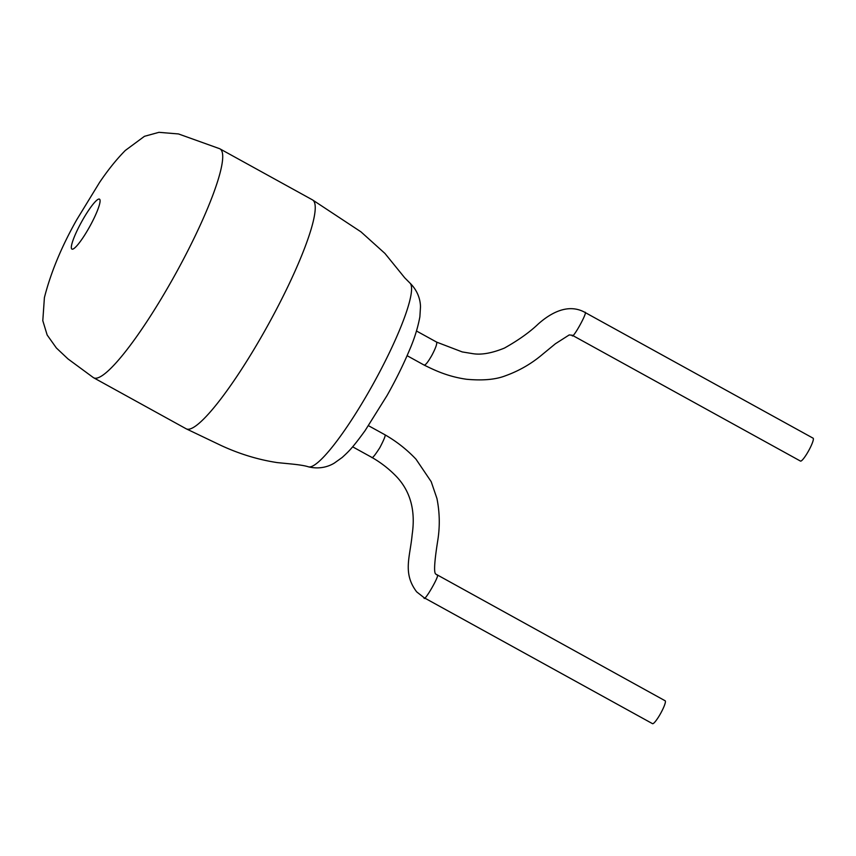<?xml version="1.0" encoding="UTF-8"?>
<svg xmlns="http://www.w3.org/2000/svg" width="856" height="856" viewBox="0 0 856 856"><rect width="100%" height="100%" fill="white"/><g stroke="black" fill="none" stroke-linecap="round" stroke-linejoin="round"><path stroke-width="1.28" d="M219.639 148.698A130.722 21.528 118.9 0 1 219.928 148.848A130.722 21.528 118.9 0 1 220.88 149.607A130.722 21.528 118.9 0 1 172.099 280.094A130.722 21.528 118.9 0 1 93.678 377.796A130.722 21.528 118.9 0 1 93.411 377.635L67.988 358.921L56.378 347.985L47.155 334.996L42.8 320.679L44.405 297.62C50.782 272.55 61.557 246.592 76.73 219.767L99.542 182.467C108.081 169.852 116.673 159.173 125.329 150.442L144.461 136.307L158.959 132.327L178.519 133.953L219.639 148.698M71.733 248.936A28.526 4.697 118.9 0 1 82.369 220.463A28.526 4.697 118.9 0 1 99.692 199.309A28.526 4.697 118.9 0 1 89.045 227.782A28.526 4.697 118.9 0 1 71.733 248.936M219.928 148.848L312.44 199.855A130.722 21.528 118.9 0 1 312.536 199.908A130.722 21.528 118.9 0 1 313.392 200.614A130.722 21.528 118.9 0 1 264.622 331.112A130.722 21.528 118.9 0 1 186.287 428.856A130.722 21.528 118.9 0 1 186.201 428.813L93.678 377.796M436.87 574.911L437.031 575.018C441.15 572.985 423.56 603.683 424.052 597.67L416.647 591.838C402.481 573.081 410.078 557.202 412.164 534.561C415.674 510.829 410.516 491.59 396.713 476.835C389.416 469.195 381.123 462.711 371.814 457.382L352.629 446.811M652.422 723.598A13.075 2.151 -61.1 0 0 652.518 723.673A13.075 2.151 -61.1 0 0 660.543 713.583A13.075 2.151 -61.1 0 0 665.24 700.85A13.075 2.151 -61.1 0 0 665.144 700.775L435.929 574.173C433.179 573.145 435.18 556.764 437.812 540.179C440.005 526.237 439.716 512.337 436.935 498.481L431.189 481.661L416.005 459.201C406.793 449.475 396.382 441.3 384.761 434.666L368.487 425.7M371.814 457.382L371.739 457.318C372.093 458.752 374.778 455.553 379.818 447.709C384.258 439.214 385.938 434.891 384.847 434.741L384.761 434.666M572.172 335.178C571.744 341.223 588.896 310.279 584.83 312.344L813.104 438.186A13.075 2.151 118.9 0 1 813.2 438.261A13.075 2.151 118.9 0 1 808.503 450.994A13.075 2.151 118.9 0 1 800.478 461.084L572.268 335.252L569.219 334.931L555.362 343.791L542.618 354.277C531.565 363.672 519.185 370.819 505.5 375.752C495.688 379.593 482.698 380.76 466.541 379.262C446.768 376.469 433.2 369.471 424.223 365.127L407.092 355.679M584.734 312.269L584.712 312.258C567.111 302.66 549.178 314.312 538.338 323.91C529.778 332.128 518.479 340.185 504.452 348.071C491.858 353.207 481.275 355.069 472.726 353.646L462.229 351.923L436.646 342.132C437.17 343.877 435.586 348.253 431.906 355.261C428.032 362.067 425.432 365.319 424.116 365.041M409.896 283.004C418.851 291.725 420.424 301.58 420.489 306.833L419.879 316.784C417.814 327.901 414.283 339.147 409.307 350.511C403.283 364.849 395.879 379.839 387.073 395.493L365.105 430.6C352.351 448.18 348.777 451.422 342.165 457.489L334.322 463.096C329.828 465.857 320.658 469.773 308.524 466.852A105.053 17.302 -61.1 0 0 370.894 388.068A105.053 17.302 -61.1 0 0 410.099 283.208A105.053 17.302 -61.1 0 0 409.896 283.004L404.781 277.879L384.933 253.43L360.965 231.848L312.536 199.908M308.524 466.852C305.185 465.718 299.012 464.722 290.002 463.856L277.301 462.604C258.459 459.758 239.83 454.108 221.404 445.634L186.287 428.856M436.549 342.058L416.487 331.005M424.148 597.745L652.518 723.673"/></g></svg>
